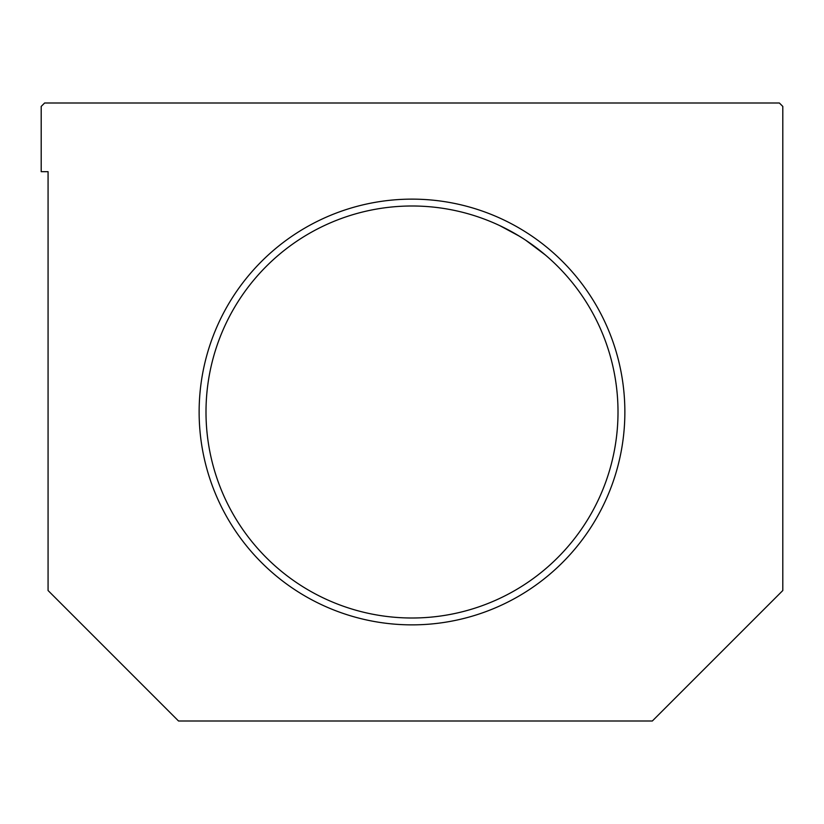<?xml version="1.0" encoding="UTF-8"?>
<svg xmlns="http://www.w3.org/2000/svg" width="824" height="824" viewBox="0 0 824 824"><rect width="100%" height="100%" fill="white"/><g stroke="black" fill="none" stroke-linecap="round" stroke-linejoin="round"><path stroke-width="1.24" d="M44.63 103L779.37 103L44.63 103L41.2 106.43L41.2 171.67L48.07 171.67L48.07 590.53L48.07 171.67L41.2 171.67L41.2 106.43L44.63 103M782.8 106.43L782.8 590.53L652.33 721L178.53 721L48.07 590.53L178.53 721L652.33 721L782.8 590.53L782.8 106.43L779.37 103L782.8 106.43M206 412A206 206 0 0 0 515 590.406A206 206 0 0 0 515 233.594A206 206 0 0 0 206 412A206 206 0 0 1 515 233.594A206 206 0 0 1 515 590.406A206 206 0 0 1 206 412M507.903 229.69L518.914 235.911M521.231 237.343L521.942 237.786M199.13 412A212.87 212.87 0 0 1 518.43 227.651A212.87 212.87 0 0 1 518.43 596.349A212.87 212.87 0 0 1 199.13 412A212.87 212.87 0 0 0 518.43 596.349A212.87 212.87 0 0 0 518.43 227.651A212.87 212.87 0 0 0 199.13 412M519.316 236.158L499.972 225.735M500.127 225.807L505.926 228.66M516.463 234.449L522.313 238.023M545.313 254.946L525.866 240.33"/></g></svg>
